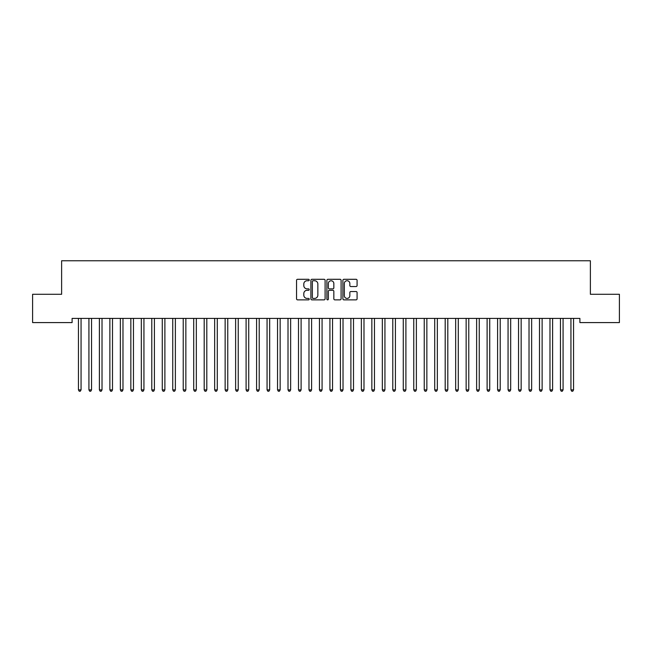 <?xml version="1.0" encoding="UTF-8"?>
<svg xmlns="http://www.w3.org/2000/svg" width="652" height="652" viewBox="0 0 652 652"><rect width="100%" height="100%" fill="white"/><g stroke="black" fill="none" stroke-linecap="round" stroke-linejoin="round"><path stroke-width="0.98" d="M309.235 280.01A0.717 0.717 0 0 0 308.518 279.292L297.589 279.292A1.027 1.027 0 0 0 296.554 280.319L296.554 298.836A1.027 1.027 0 0 0 297.589 299.863L308.518 299.863A0.717 0.717 0 0 0 309.235 299.146A0.717 0.717 0 0 0 308.518 298.42L307.1 298.42A3.293 3.293 0 0 1 303.808 295.128L303.808 293.587A3.293 3.293 0 0 1 307.1 290.295L308.518 290.295A0.717 0.717 0 0 0 309.235 289.578A0.717 0.717 0 0 0 308.518 288.86L307.1 288.86A3.293 3.293 0 0 1 303.808 285.568L303.808 284.019A3.293 3.293 0 0 1 307.1 280.735L308.518 280.735A0.717 0.717 0 0 0 309.235 280.01M356.057 286.546A1.027 1.027 0 0 0 357.084 285.511L357.084 280.319A1.027 1.027 0 0 0 356.057 279.292L343.922 279.292A1.027 1.027 0 0 0 342.895 280.319L342.895 298.836A1.027 1.027 0 0 0 343.922 299.863L356.057 299.863A1.027 1.027 0 0 0 357.084 298.836L357.084 292.561A1.027 1.027 0 0 0 356.057 291.534L350.866 291.534A1.027 1.027 0 0 0 349.839 292.561L349.839 295.674A2.755 2.755 0 0 1 347.084 298.42A2.755 2.755 0 0 1 344.337 295.674L344.337 283.481A2.755 2.755 0 0 1 347.084 280.735A2.755 2.755 0 0 1 349.839 283.481L349.839 285.511A1.027 1.027 0 0 0 350.866 286.546L356.057 286.546M579.897 318.396L72.103 318.396L72.103 322.585L32.6 322.585L32.6 294.288L61.622 294.288L61.622 260.759L590.378 260.759L590.378 294.288L619.4 294.288L619.4 322.585L579.897 322.585L579.897 318.396M325.103 280.319A1.027 1.027 0 0 0 324.068 279.292L311.933 279.292A1.027 1.027 0 0 0 310.906 280.319L310.906 298.836A1.027 1.027 0 0 0 311.933 299.863L324.068 299.863A1.027 1.027 0 0 0 325.103 298.836L325.103 280.319M327.932 279.292L340.067 279.292A1.027 1.027 0 0 1 341.094 280.319L341.094 298.836A1.027 1.027 0 0 1 340.067 299.863L334.867 299.863A1.027 1.027 0 0 1 333.84 298.836L333.84 291.322A1.027 1.027 0 0 0 332.813 290.295L329.366 290.295A1.027 1.027 0 0 0 328.339 291.322L328.339 299.146A0.717 0.717 0 0 1 327.622 299.863A0.717 0.717 0 0 1 326.897 299.146L326.897 280.319A1.027 1.027 0 0 1 327.932 279.292M313.066 280.735A0.717 0.717 0 0 0 312.349 281.452L312.349 297.703A0.717 0.717 0 0 0 313.066 298.42L314.557 298.42A3.293 3.293 0 0 0 317.85 295.128L317.85 284.019A3.293 3.293 0 0 0 314.557 280.735L313.066 280.735M333.84 283.53A2.755 2.755 0 0 0 331.094 280.784A2.755 2.755 0 0 0 328.339 283.53L328.339 287.825A1.027 1.027 0 0 0 329.366 288.86L332.813 288.86A1.027 1.027 0 0 0 333.84 287.825L333.84 283.53M78.37 318.543A1.051 1.051 -179.6 0 1 78.444 318.934A1.051 1.051 179.6 0 0 78.37 318.543L78.305 318.396M81.198 318.396L81.141 318.543A1.051 1.051 179.6 0 0 81.06 318.934L81.06 389.88L78.444 389.88L78.444 318.934M81.06 389.88L80.277 391.241L79.226 391.241L78.444 389.88M88.843 318.543A1.051 1.051 -179.6 0 1 88.925 318.934A1.051 1.051 179.6 0 0 88.843 318.543L88.786 318.396M99.324 318.543A1.051 1.051 -179.6 0 1 99.397 318.934A1.051 1.051 179.6 0 0 99.324 318.543L99.267 318.396M91.679 318.396L91.614 318.543A1.051 1.051 179.6 0 0 91.541 318.934L91.541 389.88L88.925 389.88L88.925 318.934M91.541 389.88L90.758 391.241L89.707 391.241L88.925 389.88M102.16 318.396L102.095 318.543A1.051 1.051 179.6 0 0 102.022 318.934L102.022 389.88L99.397 389.88L99.397 318.934M102.022 389.88L101.231 391.241L100.188 391.241L99.397 389.88M109.805 318.543A1.051 1.051 -179.6 0 1 109.878 318.934A1.051 1.051 179.6 0 0 109.805 318.543L109.74 318.396M120.286 318.543A1.051 1.051 -179.6 0 1 120.359 318.934A1.051 1.051 179.6 0 0 120.286 318.543L120.221 318.396M112.633 318.396L112.576 318.543A1.051 1.051 179.6 0 0 112.503 318.934L112.503 389.88L109.878 389.88L109.878 318.934M112.503 389.88L111.712 391.241L110.669 391.241L109.878 389.88M123.114 318.396L123.057 318.543A1.051 1.051 179.6 0 0 122.975 318.934L122.975 389.88L120.359 389.88L120.359 318.934M122.975 389.88L122.193 391.241L121.142 391.241L120.359 389.88M130.759 318.543A1.051 1.051 -179.6 0 1 130.84 318.934A1.051 1.051 179.6 0 0 130.759 318.543L130.702 318.396M133.595 318.396L133.53 318.543A1.051 1.051 179.6 0 0 133.456 318.934L133.456 389.88L130.84 389.88L130.84 318.934M133.456 389.88L132.674 391.241L131.623 391.241L130.84 389.88M141.239 318.543A1.051 1.051 -179.6 0 1 141.313 318.934A1.051 1.051 179.6 0 0 141.239 318.543L141.174 318.396M144.076 318.396L144.01 318.543A1.051 1.051 179.6 0 0 143.937 318.934L143.937 389.88L141.313 389.88L141.313 318.934M143.937 389.88L143.147 391.241L142.103 391.241L141.313 389.88M151.72 318.543A1.051 1.051 -179.6 0 1 151.794 318.934A1.051 1.051 179.6 0 0 151.72 318.543L151.655 318.396M154.548 318.396L154.491 318.543A1.051 1.051 179.6 0 0 154.41 318.934L154.41 389.88L151.794 389.88L151.794 318.934M154.41 389.88L153.627 391.241L152.576 391.241L151.794 389.88M162.193 318.543A1.051 1.051 -179.6 0 1 162.275 318.934A1.051 1.051 179.6 0 0 162.193 318.543L162.136 318.396M165.029 318.396L164.964 318.543A1.051 1.051 179.6 0 0 164.891 318.934L164.891 389.88L162.275 389.88L162.275 318.934M164.891 389.88L164.108 391.241L163.057 391.241L162.275 389.88M172.674 318.543A1.051 1.051 -179.6 0 1 172.747 318.934A1.051 1.051 179.6 0 0 172.674 318.543L172.617 318.396M175.51 318.396L175.445 318.543A1.051 1.051 179.6 0 0 175.372 318.934L175.372 389.88L172.747 389.88L172.747 318.934M175.372 389.88L174.581 391.241L173.538 391.241L172.747 389.88M183.155 318.543A1.051 1.051 -179.6 0 1 183.228 318.934A1.051 1.051 179.6 0 0 183.155 318.543L183.09 318.396M185.983 318.396L185.926 318.543A1.051 1.051 179.6 0 0 185.853 318.934L185.853 389.88L183.228 389.88L183.228 318.934M185.853 389.88L185.062 391.241L184.019 391.241L183.228 389.88M193.636 318.543A1.051 1.051 -179.6 0 1 193.709 318.934A1.051 1.051 179.6 0 0 193.636 318.543L193.571 318.396M196.464 318.396L196.407 318.543A1.051 1.051 179.6 0 0 196.325 318.934L196.325 389.88L193.709 389.88L193.709 318.934M196.325 389.88L195.543 391.241L194.492 391.241L193.709 389.88M204.109 318.543A1.051 1.051 -179.6 0 1 204.19 318.934A1.051 1.051 179.6 0 0 204.109 318.543L204.052 318.396M206.945 318.396L206.88 318.543A1.051 1.051 179.6 0 0 206.806 318.934L206.806 389.88L204.19 389.88L204.19 318.934M206.806 389.88L206.024 391.241L204.972 391.241L204.19 389.88M214.589 318.543A1.051 1.051 -179.6 0 1 214.663 318.934A1.051 1.051 179.6 0 0 214.589 318.543L214.524 318.396M217.426 318.396L217.36 318.543A1.051 1.051 179.6 0 0 217.287 318.934L217.287 389.88L214.663 389.88L214.663 318.934M217.287 389.88L216.497 391.241L215.453 391.241L214.663 389.88M225.07 318.543A1.051 1.051 -179.6 0 1 225.144 318.934A1.051 1.051 179.6 0 0 225.07 318.543L225.005 318.396M227.898 318.396L227.841 318.543A1.051 1.051 179.6 0 0 227.76 318.934L227.76 389.88L225.144 389.88L225.144 318.934M227.76 389.88L226.977 391.241L225.926 391.241L225.144 389.88M235.543 318.543A1.051 1.051 -179.6 0 1 235.625 318.934A1.051 1.051 179.6 0 0 235.543 318.543L235.486 318.396M238.379 318.396L238.314 318.543A1.051 1.051 179.6 0 0 238.241 318.934L238.241 389.88L235.625 389.88L235.625 318.934M238.241 389.88L237.458 391.241L236.407 391.241L235.625 389.88M246.024 318.543A1.051 1.051 -179.6 0 1 246.097 318.934A1.051 1.051 179.6 0 0 246.024 318.543L245.967 318.396M248.86 318.396L248.795 318.543A1.051 1.051 179.6 0 0 248.722 318.934L248.722 389.88L246.097 389.88L246.097 318.934M248.722 389.88L247.931 391.241L246.888 391.241L246.097 389.88M256.505 318.543A1.051 1.051 -179.6 0 1 256.578 318.934A1.051 1.051 179.6 0 0 256.505 318.543L256.44 318.396M259.333 318.396L259.276 318.543A1.051 1.051 179.6 0 0 259.203 318.934L259.203 389.88L256.578 389.88L256.578 318.934M259.203 389.88L258.412 391.241L257.369 391.241L256.578 389.88M266.986 318.543A1.051 1.051 -179.6 0 1 267.059 318.934A1.051 1.051 179.6 0 0 266.986 318.543L266.921 318.396M269.814 318.396L269.757 318.543A1.051 1.051 179.6 0 0 269.675 318.934L269.675 389.88L267.059 389.88L267.059 318.934M269.675 389.88L268.893 391.241L267.842 391.241L267.059 389.88M277.459 318.543A1.051 1.051 -179.6 0 1 277.54 318.934A1.051 1.051 179.6 0 0 277.459 318.543L277.402 318.396M280.295 318.396L280.23 318.543A1.051 1.051 179.6 0 0 280.156 318.934L280.156 389.88L277.54 389.88L277.54 318.934M280.156 389.88L279.374 391.241L278.322 391.241L277.54 389.88M287.94 318.543A1.051 1.051 -179.6 0 1 288.013 318.934A1.051 1.051 179.6 0 0 287.94 318.543L287.874 318.396M290.776 318.396L290.71 318.543A1.051 1.051 179.6 0 0 290.637 318.934L290.637 389.88L288.013 389.88L288.013 318.934M290.637 389.88L289.847 391.241L288.803 391.241L288.013 389.88M298.42 318.543A1.051 1.051 -179.6 0 1 298.494 318.934A1.051 1.051 179.6 0 0 298.42 318.543L298.355 318.396M301.248 318.396L301.191 318.543A1.051 1.051 179.6 0 0 301.11 318.934L301.11 389.88L298.494 389.88L298.494 318.934M301.11 389.88L300.327 391.241L299.276 391.241L298.494 389.88M308.893 318.543A1.051 1.051 -179.6 0 1 308.975 318.934A1.051 1.051 179.6 0 0 308.893 318.543L308.836 318.396M311.729 318.396L311.664 318.543A1.051 1.051 179.6 0 0 311.591 318.934L311.591 389.88L308.975 389.88L308.975 318.934M311.591 389.88L310.808 391.241L309.757 391.241L308.975 389.88M319.374 318.543A1.051 1.051 -179.6 0 1 319.447 318.934A1.051 1.051 179.6 0 0 319.374 318.543L319.317 318.396M322.21 318.396L322.145 318.543A1.051 1.051 179.6 0 0 322.072 318.934L322.072 389.88L319.447 389.88L319.447 318.934M322.072 389.88L321.281 391.241L320.238 391.241L319.447 389.88M329.855 318.543A1.051 1.051 -179.6 0 1 329.928 318.934A1.051 1.051 179.6 0 0 329.855 318.543L329.79 318.396M332.683 318.396L332.626 318.543A1.051 1.051 179.6 0 0 332.553 318.934L332.553 389.88L329.928 389.88L329.928 318.934M332.553 389.88L331.762 391.241L330.719 391.241L329.928 389.88M340.336 318.543A1.051 1.051 -179.6 0 1 340.409 318.934A1.051 1.051 179.6 0 0 340.336 318.543L340.271 318.396M343.164 318.396L343.107 318.543A1.051 1.051 179.6 0 0 343.025 318.934L343.025 389.88L340.409 389.88L340.409 318.934M343.025 389.88L342.243 391.241L341.192 391.241L340.409 389.88M350.809 318.543A1.051 1.051 -179.6 0 1 350.89 318.934A1.051 1.051 179.6 0 0 350.809 318.543L350.752 318.396M353.645 318.396L353.58 318.543A1.051 1.051 179.6 0 0 353.506 318.934L353.506 389.88L350.89 389.88L350.89 318.934M353.506 389.88L352.724 391.241L351.672 391.241L350.89 389.88M361.289 318.543A1.051 1.051 -179.6 0 1 361.363 318.934A1.051 1.051 179.6 0 0 361.289 318.543L361.224 318.396M364.126 318.396L364.06 318.543A1.051 1.051 179.6 0 0 363.987 318.934L363.987 389.88L361.363 389.88L361.363 318.934M363.987 389.88L363.197 391.241L362.153 391.241L361.363 389.88M371.77 318.543A1.051 1.051 -179.6 0 1 371.844 318.934A1.051 1.051 179.6 0 0 371.77 318.543L371.705 318.396M374.598 318.396L374.541 318.543A1.051 1.051 179.6 0 0 374.46 318.934L374.46 389.88L371.844 389.88L371.844 318.934M374.46 389.88L373.677 391.241L372.626 391.241L371.844 389.88M382.243 318.543A1.051 1.051 -179.6 0 1 382.325 318.934A1.051 1.051 179.6 0 0 382.243 318.543L382.186 318.396M385.079 318.396L385.014 318.543A1.051 1.051 179.6 0 0 384.941 318.934L384.941 389.88L382.325 389.88L382.325 318.934M384.941 389.88L384.158 391.241L383.107 391.241L382.325 389.88M392.724 318.543A1.051 1.051 -179.6 0 1 392.797 318.934A1.051 1.051 179.6 0 0 392.724 318.543L392.667 318.396M395.56 318.396L395.495 318.543A1.051 1.051 179.6 0 0 395.422 318.934L395.422 389.88L392.797 389.88L392.797 318.934M395.422 389.88L394.631 391.241L393.588 391.241L392.797 389.88M403.205 318.543A1.051 1.051 -179.6 0 1 403.278 318.934A1.051 1.051 179.6 0 0 403.205 318.543L403.14 318.396M406.033 318.396L405.976 318.543A1.051 1.051 179.6 0 0 405.903 318.934L405.903 389.88L403.278 389.88L403.278 318.934M405.903 389.88L405.112 391.241L404.069 391.241L403.278 389.88M413.686 318.543A1.051 1.051 -179.6 0 1 413.759 318.934A1.051 1.051 179.6 0 0 413.686 318.543L413.621 318.396M416.514 318.396L416.457 318.543A1.051 1.051 179.6 0 0 416.375 318.934L416.375 389.88L413.759 389.88L413.759 318.934M416.375 389.88L415.593 391.241L414.542 391.241L413.759 389.88M424.159 318.543A1.051 1.051 -179.6 0 1 424.24 318.934A1.051 1.051 179.6 0 0 424.159 318.543L424.102 318.396M426.995 318.396L426.93 318.543A1.051 1.051 179.6 0 0 426.856 318.934L426.856 389.88L424.24 389.88L424.24 318.934M426.856 389.88L426.074 391.241L425.022 391.241L424.24 389.88M434.639 318.543A1.051 1.051 -179.6 0 1 434.713 318.934A1.051 1.051 179.6 0 0 434.639 318.543L434.574 318.396M437.476 318.396L437.411 318.543A1.051 1.051 179.6 0 0 437.337 318.934L437.337 389.88L434.713 389.88L434.713 318.934M437.337 389.88L436.547 391.241L435.503 391.241L434.713 389.88M445.12 318.543A1.051 1.051 -179.6 0 1 445.194 318.934A1.051 1.051 179.6 0 0 445.12 318.543L445.055 318.396M447.948 318.396L447.891 318.543A1.051 1.051 179.6 0 0 447.81 318.934L447.81 389.88L445.194 389.88L445.194 318.934M447.81 389.88L447.027 391.241L445.976 391.241L445.194 389.88M455.593 318.543A1.051 1.051 -179.6 0 1 455.675 318.934A1.051 1.051 179.6 0 0 455.593 318.543L455.536 318.396M458.429 318.396L458.364 318.543A1.051 1.051 179.6 0 0 458.291 318.934L458.291 389.88L455.675 389.88L455.675 318.934M458.291 389.88L457.508 391.241L456.457 391.241L455.675 389.88M466.074 318.543A1.051 1.051 -179.6 0 1 466.147 318.934A1.051 1.051 179.6 0 0 466.074 318.543L466.017 318.396M468.91 318.396L468.845 318.543A1.051 1.051 179.6 0 0 468.772 318.934L468.772 389.88L466.147 389.88L466.147 318.934M468.772 389.88L467.981 391.241L466.938 391.241L466.147 389.88M476.555 318.543A1.051 1.051 -179.6 0 1 476.628 318.934A1.051 1.051 179.6 0 0 476.555 318.543L476.49 318.396M479.383 318.396L479.326 318.543A1.051 1.051 179.6 0 0 479.253 318.934L479.253 389.88L476.628 389.88L476.628 318.934M479.253 389.88L478.462 391.241L477.419 391.241L476.628 389.88M487.036 318.543A1.051 1.051 -179.6 0 1 487.109 318.934A1.051 1.051 179.6 0 0 487.036 318.543L486.971 318.396M489.864 318.396L489.807 318.543A1.051 1.051 179.6 0 0 489.725 318.934L489.725 389.88L487.109 389.88L487.109 318.934M489.725 389.88L488.943 391.241L487.892 391.241L487.109 389.88M497.509 318.543A1.051 1.051 -179.6 0 1 497.59 318.934A1.051 1.051 179.6 0 0 497.509 318.543L497.452 318.396M500.345 318.396L500.28 318.543A1.051 1.051 179.6 0 0 500.206 318.934L500.206 389.88L497.59 389.88L497.59 318.934M500.206 389.88L499.424 391.241L498.372 391.241L497.59 389.88M507.989 318.543A1.051 1.051 -179.6 0 1 508.063 318.934A1.051 1.051 179.6 0 0 507.989 318.543L507.924 318.396M510.826 318.396L510.76 318.543A1.051 1.051 179.6 0 0 510.687 318.934L510.687 389.88L508.063 389.88L508.063 318.934M510.687 389.88L509.897 391.241L508.853 391.241L508.063 389.88M518.47 318.543A1.051 1.051 -179.6 0 1 518.544 318.934A1.051 1.051 179.6 0 0 518.47 318.543L518.405 318.396M521.298 318.396L521.241 318.543A1.051 1.051 179.6 0 0 521.16 318.934L521.16 389.88L518.544 389.88L518.544 318.934M521.16 389.88L520.377 391.241L519.326 391.241L518.544 389.88M528.943 318.543A1.051 1.051 -179.6 0 1 529.025 318.934A1.051 1.051 179.6 0 0 528.943 318.543L528.886 318.396M531.779 318.396L531.714 318.543A1.051 1.051 179.6 0 0 531.641 318.934L531.641 389.88L529.025 389.88L529.025 318.934M531.641 389.88L530.858 391.241L529.807 391.241L529.025 389.88M539.424 318.543A1.051 1.051 -179.6 0 1 539.497 318.934A1.051 1.051 179.6 0 0 539.424 318.543L539.367 318.396M542.26 318.396L542.195 318.543A1.051 1.051 179.6 0 0 542.122 318.934L542.122 389.88L539.497 389.88L539.497 318.934M542.122 389.88L541.331 391.241L540.288 391.241L539.497 389.88M549.905 318.543A1.051 1.051 -179.6 0 1 549.978 318.934A1.051 1.051 179.6 0 0 549.905 318.543L549.84 318.396M552.733 318.396L552.676 318.543A1.051 1.051 179.6 0 0 552.603 318.934L552.603 389.88L549.978 389.88L549.978 318.934M552.603 389.88L551.812 391.241L550.769 391.241L549.978 389.88M560.386 318.543A1.051 1.051 -179.6 0 1 560.459 318.934A1.051 1.051 179.6 0 0 560.386 318.543L560.321 318.396M563.214 318.396L563.157 318.543A1.051 1.051 179.6 0 0 563.075 318.934L563.075 389.88L560.459 389.88L560.459 318.934M563.075 389.88L562.293 391.241L561.242 391.241L560.459 389.88M570.859 318.543A1.051 1.051 -179.6 0 1 570.94 318.934A1.051 1.051 179.6 0 0 570.859 318.543L570.802 318.396M573.695 318.396L573.63 318.543A1.051 1.051 179.6 0 0 573.556 318.934L573.556 389.88L570.94 389.88L570.94 318.934M573.556 389.88L572.774 391.241L571.722 391.241L570.94 389.88"/></g></svg>
